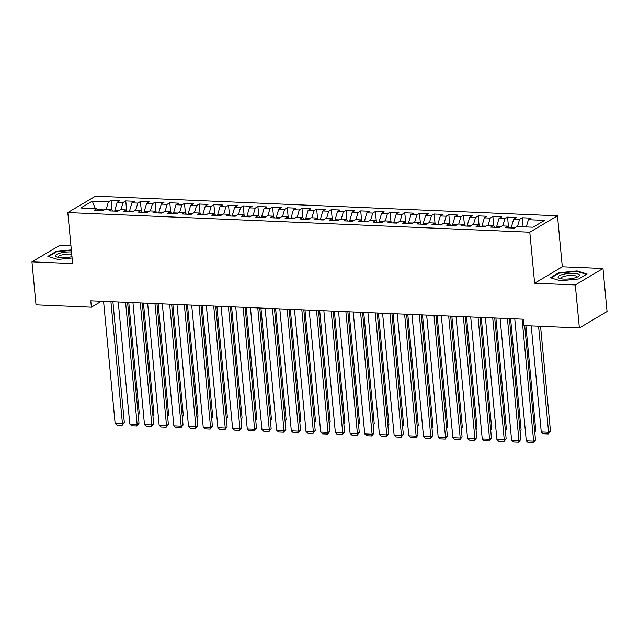 <?xml version="1.0" encoding="UTF-8"?>
<svg xmlns="http://www.w3.org/2000/svg" width="639" height="639" viewBox="0 0 639 639"><rect width="100%" height="100%" fill="white"/><g stroke="black" fill="none" stroke-linecap="round" stroke-linejoin="round"><path stroke-width="0.96" d="M70.961 245.911L59.635 245.424L31.95 261.83L36.016 304.851L91.377 307.199L101.377 301.281M557.488 215.822L95.491 196.173L67.806 212.571L529.803 232.221L557.488 215.822L562.304 266.806L534.627 283.205L575.3 284.938L602.984 268.532L562.304 266.806M602.984 268.532L607.05 311.552L579.365 327.959L575.3 284.938M95.347 208.61L92.256 201.165L80.738 207.994L96.888 208.681L94.229 210.255L103.047 210.63L105.699 209.057L111.577 209.304L108.918 210.878L117.728 211.253L120.388 209.68L126.258 209.927L123.607 211.501L132.417 211.876L135.069 210.303L140.947 210.55L138.288 212.124L147.098 212.499L149.758 210.926L155.628 211.174L152.977 212.755L161.787 213.122L164.439 211.549L170.317 211.805L167.658 213.378L176.468 213.753L179.128 212.18L184.998 212.428L182.347 214.001L191.157 214.377L193.809 212.803L199.688 213.051L197.028 214.624L205.838 215L208.498 213.426L214.369 213.674L211.717 215.247L220.527 215.623L223.179 214.049L229.058 214.297L226.398 215.87L235.208 216.246L237.868 214.672L243.739 214.928L241.087 216.501L249.897 216.877L252.549 215.303L258.428 215.551L255.768 217.124L264.578 217.5L267.238 215.926L273.109 216.174L270.457 217.747L279.267 218.123L281.919 216.549L287.798 216.797L285.138 218.37L293.948 218.746L296.608 217.172L302.479 217.42L299.827 218.993L308.637 219.369L311.289 217.795L317.168 218.051L314.508 219.624L323.318 220L325.978 218.426L331.849 218.674L329.197 220.247L338.007 220.623L340.659 219.049L346.538 219.297L343.878 220.87L352.688 221.246L355.348 219.672L361.219 219.92L358.567 221.493L367.377 221.869L370.029 220.295L375.908 220.543L373.248 222.116L382.058 222.492L384.718 220.918L390.589 221.174L387.937 222.747L396.747 223.123L399.407 221.541L405.278 221.797L402.618 223.37L411.436 223.746L414.088 222.172L419.959 222.42L417.307 223.993L426.117 224.369L428.777 222.795L434.648 223.043L431.988 224.616L440.806 224.992L443.458 223.418L449.329 223.666L446.677 225.24L455.487 225.615L458.147 224.041L464.018 224.297L461.358 225.871L470.176 226.238L472.828 224.664L478.707 224.92L476.047 226.494L484.857 226.869L487.517 225.295L493.388 225.543L490.736 227.117L499.546 227.492L502.198 225.918L508.077 226.166L505.417 227.74L514.227 228.115L516.887 226.541L533.038 227.228L544.564 220.399L528.405 219.712L531.065 218.139L522.255 217.763L519.595 219.337L513.724 219.089L516.376 217.516L507.566 217.14L504.914 218.714L499.035 218.466L501.695 216.893L492.885 216.517L490.225 218.091L484.354 217.843L487.006 216.27L478.196 215.894L475.536 217.468L469.665 217.22L472.325 215.639L463.507 215.271L460.855 216.845L454.984 216.589L457.636 215.016L448.826 214.64L446.166 216.214L440.295 215.966L442.955 214.392L434.137 214.017L431.485 215.591L425.606 215.343L428.266 213.769L419.456 213.394L416.796 214.968L410.925 214.72L413.577 213.146L404.767 212.771L402.115 214.345L396.236 214.097L398.896 212.523L390.086 212.148L387.426 213.722L381.555 213.466L384.207 211.892L375.397 211.517L372.745 213.091L366.866 212.843L369.526 211.269L360.716 210.894L358.056 212.468L352.185 212.22L354.837 210.646L346.026 210.271L343.375 211.844L337.496 211.597L340.156 210.023L331.345 209.648L328.686 211.221L322.815 210.974L325.467 209.4L316.656 209.025L314.005 210.598L308.126 210.343L310.786 208.769L301.975 208.394L299.316 209.967L293.445 209.72L296.097 208.146L287.286 207.771L284.635 209.344L278.756 209.097L281.416 207.523L272.605 207.148L269.946 208.721L264.075 208.474L266.727 206.9L257.916 206.525L255.265 208.098L249.386 207.851L252.046 206.277L243.235 205.902L240.576 207.475L234.705 207.22L237.357 205.646L228.546 205.271L225.894 206.852L220.016 206.597L222.676 205.023L213.865 204.648L211.205 206.221L205.335 205.974L207.987 204.4L199.176 204.025L196.524 205.598L190.646 205.351L193.305 203.777L184.495 203.402L181.835 204.975L175.965 204.728L178.616 203.154L169.806 202.779L167.154 204.352L161.276 204.097L163.935 202.523L155.125 202.156L152.465 203.729L146.595 203.474L149.246 201.9L140.436 201.525L137.784 203.098L131.906 202.851L134.565 201.277L125.755 200.902L123.095 202.475L117.225 202.228L119.876 200.654L111.066 200.279L111.969 209.808M92.256 201.165L108.406 201.852L111.066 200.279M579.365 327.959L524.004 325.602L523.405 319.228L90.778 300.825L91.377 307.199M114.9 211.134L114.828 210.375L118.918 210.55M117.225 202.228L114.828 210.375M123.095 202.475L120.979 209.704M96.888 208.681L98.254 210.423M129.589 211.757L129.517 210.998L133.607 211.174M131.906 202.851L129.517 210.998M137.784 203.098L135.66 210.327M111.577 209.304L112.935 211.046M144.27 212.38L144.198 211.621L148.288 211.797M146.595 203.474L144.198 211.621M152.465 203.729L150.349 210.95M126.258 209.927L127.624 211.677M158.959 213.003L158.887 212.244L162.977 212.42M161.276 204.097L158.887 212.244M167.154 204.352L165.03 211.581M140.947 210.55L142.305 212.3M173.64 213.634L173.568 212.875L177.658 213.043M175.965 204.728L173.568 212.875M181.835 204.975L179.719 212.204M155.628 211.174L156.994 212.923M188.329 214.257L188.257 213.498L192.347 213.674M190.646 205.351L188.257 213.498M196.524 205.598L194.4 212.827M170.317 211.805L171.675 213.546M203.01 214.88L202.938 214.121L207.028 214.297M205.335 205.974L202.938 214.121M211.205 206.221L209.089 213.45M184.998 212.428L186.364 214.169M217.699 215.503L217.627 214.744L221.717 214.92M220.016 206.597L217.627 214.744M225.894 206.852L223.77 214.073M199.688 213.051L201.045 214.792M232.38 216.126L232.308 215.367L236.398 215.543M234.705 207.22L232.308 215.367M240.576 207.475L238.459 214.696M214.369 213.674L215.734 215.423M247.069 216.757L246.997 215.998L251.087 216.166M249.386 207.851L246.997 215.998M255.265 208.098L253.14 215.327M229.058 214.297L230.415 216.046M261.758 217.38L261.686 216.621L265.768 216.789M264.075 208.474L261.686 216.621M269.946 208.721L267.829 215.95M243.739 214.928L245.104 216.669M276.439 218.003L276.368 217.244L280.457 217.42M278.756 209.097L276.368 217.244M284.635 209.344L282.51 216.573M258.428 215.551L259.785 217.292M291.128 218.626L291.057 217.867L295.138 218.043M293.445 209.72L291.057 217.867M299.316 209.967L297.199 217.196M273.109 216.174L274.474 217.915M305.809 219.249L305.738 218.49L309.827 218.666M308.126 210.343L305.738 218.49M314.005 210.598L311.88 217.819M287.798 216.797L289.155 218.546M320.498 219.88L320.427 219.113L324.508 219.289M322.815 210.974L320.427 219.113M328.686 211.221L326.569 218.45M302.479 217.42L303.844 219.169M335.179 220.503L335.108 219.744L339.197 219.912M337.496 211.597L335.108 219.744M343.375 211.844L341.25 219.073M317.168 218.051L318.534 219.792M349.868 221.126L349.797 220.367L353.878 220.543M352.185 212.22L349.797 220.367M358.056 212.468L355.939 219.696M331.849 218.674L333.215 220.415M364.549 221.749L364.478 220.99L368.567 221.166M366.866 212.843L364.478 220.99M372.745 213.091L370.62 220.319M346.538 219.297L347.904 221.038M379.239 222.372L379.167 221.613L383.256 221.789M381.555 213.466L379.167 221.613M387.426 213.722L385.309 220.942M361.219 219.92L362.585 221.669M393.92 222.995L393.848 222.236L397.937 222.412M396.236 214.097L393.848 222.236M402.115 214.345L399.99 221.573M375.908 220.543L377.274 222.292M408.609 223.626L408.537 222.867L412.626 223.035M410.925 214.72L408.537 222.867M416.796 214.968L414.679 222.196M390.589 221.174L391.955 222.915M423.29 224.249L423.218 223.49L427.307 223.666M425.606 215.343L423.218 223.49M431.485 215.591L429.36 222.819M405.278 221.797L406.644 223.538M437.979 224.872L437.907 224.113L441.996 224.289M440.295 215.966L437.907 224.113M446.166 216.214L444.049 223.442M419.959 222.42L421.325 224.161M452.66 225.495L452.588 224.736L456.677 224.912M454.984 216.589L452.588 224.736M460.855 216.845L458.73 224.065M434.648 223.043L436.014 224.792M467.349 226.118L467.277 225.359L471.366 225.535M469.665 217.22L467.277 225.359M475.536 217.468L473.419 224.696M449.329 223.666L450.695 225.415M482.03 226.749L481.958 225.99L486.047 226.158M484.354 217.843L481.958 225.99M490.225 218.091L488.108 225.319M464.018 224.297L465.384 226.038M496.719 227.372L496.647 226.613L500.736 226.789M499.035 218.466L496.647 226.613M504.914 218.714L502.789 225.942M478.707 224.92L480.065 226.661M511.4 227.995L511.328 227.236L515.417 227.412M513.724 219.089L511.328 227.236M519.595 219.337L517.478 226.565M493.388 225.543L494.754 227.284M528.405 219.712L526.288 226.941M508.077 226.166L509.435 227.915M534.627 283.205L529.803 232.221M31.95 261.83L72.63 263.556L67.806 212.571M104.237 209.919L97.639 209.64M108.406 201.852L106.29 209.081M550.387 277.733L560.395 280.809L578.734 278.939L587.073 274.003L577.065 270.928L558.726 272.797L550.387 277.733M71.336 249.881L56.2 251.423L47.861 256.359L57.869 259.434L72.103 257.988M522.255 217.763L523.109 226.805M507.566 217.14L508.468 226.669M492.885 216.517L493.779 226.046M478.196 215.894L479.098 225.423M463.507 215.271L464.409 224.8M448.826 214.64L449.728 224.169M434.137 214.017L435.039 223.546M419.456 213.394L420.358 222.923M404.767 212.771L405.669 222.3M390.086 212.148L390.988 221.677M375.397 211.517L376.299 221.046M360.716 210.894L361.618 220.423M346.026 210.271L346.929 219.8M331.345 209.648L332.248 219.177M316.656 209.025L317.559 218.554M301.975 208.394L302.878 217.923M287.286 207.771L288.189 217.3M272.605 207.148L273.5 216.677M257.916 206.525L258.819 216.054M243.235 205.902L244.13 215.431M228.546 205.271L229.449 214.8M213.865 204.648L214.76 214.177M199.176 204.025L200.079 213.554M184.495 203.402L185.39 212.931M169.806 202.779L170.709 212.308M155.125 202.156L156.02 211.677M140.436 201.525L141.339 211.054M125.755 200.902L126.65 210.431M558.782 273.38L558.726 272.797M577.121 271.487L577.065 270.928M56.256 252.006L56.2 251.423M522.103 319.173L533.637 441.134L535.506 440.031L524.691 325.634M514.762 318.861L526.288 440.822L533.637 441.134L533.285 442.827L528.149 442.611L526.288 440.822M535.506 440.031L533.285 442.827M538.573 326.217L548.597 432.268L541.257 431.956L531.233 325.906M550.467 431.165L548.254 433.961L548.597 432.268L550.467 431.165L540.554 326.305M548.254 433.961L543.11 433.745L541.257 431.956M507.422 318.549L518.948 440.511L520.817 439.408L509.403 318.629M500.073 318.238L511.607 440.199L518.948 440.511L518.604 442.204L513.46 441.988L511.607 440.199M520.817 439.408L518.604 442.204M492.733 317.926L504.267 439.888L506.136 438.777L494.714 318.006M485.392 317.615L496.918 439.576L504.267 439.888L503.915 441.581L498.779 441.365L496.918 439.576M506.136 438.777L503.915 441.581M534.667 431.197L535.786 430.534L525.873 325.682M534.763 432.18L535.786 430.534M519.986 430.574L521.097 429.911L510.585 318.685M520.074 431.557L521.097 429.911M558.063 277.278A10.759 2.74 -5.4 0 0 559.349 278.332A10.759 2.74 -5.4 0 0 569.022 278.916A10.759 2.74 -5.4 0 0 578.407 276.527A10.759 2.74 -5.4 0 0 579.461 275.097A10.759 2.74 -5.4 0 0 568.199 273.492A10.759 2.74 -5.4 0 0 558.063 277.278M576.913 277.254A8.147 2.077 -5.4 0 0 577.009 276.871A8.147 2.077 -5.4 0 0 577.001 276.815A8.147 2.077 -5.4 0 0 568.59 275.585A8.147 2.077 -5.4 0 0 560.786 278.404A8.147 2.077 -5.4 0 0 560.794 278.46A8.147 2.077 -5.4 0 0 560.954 278.764M551.074 277.949L559.069 273.212L576.841 271.399L586.466 274.355M71.528 251.958A10.759 2.74 -5.4 0 0 60.609 252.972A10.759 2.74 -5.4 0 0 55.537 255.904A10.759 2.74 -5.4 0 0 56.823 256.958A10.759 2.74 -5.4 0 0 71.975 256.63M71.744 254.234A8.147 2.077 -5.4 0 0 62.949 254.681A8.147 2.077 -5.4 0 0 58.261 257.03A8.147 2.077 -5.4 0 0 58.269 257.094A8.147 2.077 -5.4 0 0 58.429 257.389M48.548 256.574L56.544 251.838L71.376 250.328M478.052 317.303L489.578 439.265L491.447 438.154L480.033 317.383M470.703 316.984L482.237 438.953L489.578 439.265L489.234 440.958L484.09 440.734L482.237 438.953M491.447 438.154L489.234 440.958M463.363 316.672L474.897 438.642L476.766 437.531L465.344 316.76M456.022 316.361L467.548 438.33L474.897 438.642L474.545 440.335L469.409 440.111L467.548 438.33M476.766 437.531L474.545 440.335M505.297 429.951L506.415 429.288L495.896 318.062M505.393 430.926L506.415 429.288M490.616 429.32L491.726 428.665L481.215 317.431M490.704 430.303L491.726 428.665M448.682 316.049L460.208 438.019L462.077 436.908L450.663 316.137M441.333 315.738L452.867 437.699L460.208 438.019L459.864 439.704L454.72 439.488L452.867 437.699M462.077 436.908L459.864 439.704M475.927 428.697L477.037 428.042L466.526 316.808M476.023 429.68L477.037 428.042M433.993 315.426L445.519 437.388L447.396 436.285L435.974 315.514M426.652 315.115L438.178 437.076L445.519 437.388L445.175 439.081L440.039 438.865L438.178 437.076M447.396 436.285L445.175 439.081M461.246 428.074L462.356 427.411L451.845 316.185M461.334 429.057L462.356 427.411M419.312 314.803L430.838 436.764L432.707 435.654L421.293 314.883M411.963 314.492L423.497 436.453L430.838 436.764L430.494 438.458L425.35 438.242L423.497 436.453M432.707 435.654L430.494 438.458M404.623 314.18L416.149 436.141L418.026 435.031L406.604 314.26M397.282 313.861L408.808 435.83L416.149 436.141L415.805 437.835L410.669 437.611L408.808 435.83M418.026 435.031L415.805 437.835M389.942 313.549L401.468 435.518L403.337 434.408L391.923 313.637M382.593 313.238L394.127 435.207L401.468 435.518L401.124 437.212L395.98 436.988L394.127 435.207M403.337 434.408L401.124 437.212M375.253 312.926L386.779 434.895L388.656 433.785L377.234 313.014M367.912 312.615L379.438 434.576L386.779 434.895L386.435 436.581L381.299 436.365L379.438 434.576M388.656 433.785L386.435 436.581M360.572 312.303L372.098 434.264L373.967 433.162L362.553 312.391M353.223 311.992L364.757 433.953L372.098 434.264L371.754 435.958L366.61 435.742L364.757 433.953M373.967 433.162L371.754 435.958M345.883 311.68L357.409 433.641L359.286 432.531L347.864 311.76M338.542 311.369L350.068 433.33L357.409 433.641L357.065 435.335L351.929 435.119L350.068 433.33M359.286 432.531L357.065 435.335M331.194 311.057L342.728 433.018L344.597 431.908L333.183 311.137M323.853 310.738L335.387 432.707L342.728 433.018L342.384 434.712L337.24 434.488L335.387 432.707M344.597 431.908L342.384 434.712M316.513 310.426L328.039 432.395L329.908 431.285L318.494 310.514M309.172 310.115L320.698 432.084L328.039 432.395L327.695 434.089L322.559 433.865L320.698 432.084M329.908 431.285L327.695 434.089M301.824 309.803L313.358 431.772L315.227 430.662L303.813 309.891M294.483 309.492L306.017 431.453L313.358 431.772L313.014 433.458L307.87 433.242L306.017 431.453M315.227 430.662L313.014 433.458M287.143 309.18L298.669 431.141L300.538 430.039L289.124 309.268M279.802 308.869L291.328 430.83L298.669 431.141L298.325 432.835L293.189 432.619L291.328 430.83M300.538 430.039L298.325 432.835M272.454 308.557L283.988 430.518L285.857 429.408L274.443 308.637M265.113 308.246L276.647 430.207L283.988 430.518L283.644 432.212L278.5 431.996L276.647 430.207M285.857 429.408L283.644 432.212M257.773 307.934L269.299 429.895L271.168 428.785L259.753 308.014M250.432 307.623L261.958 429.584L269.299 429.895L268.955 431.589L263.819 431.365L261.958 429.584M271.168 428.785L268.955 431.589M243.084 307.303L254.618 429.272L256.487 428.162L245.072 307.391M235.743 306.992L247.269 428.961L254.618 429.272L254.274 430.966L249.13 430.742L247.269 428.961M256.487 428.162L254.274 430.966M228.403 306.68L239.929 428.649L241.798 427.539L230.383 306.768M221.062 306.369L232.588 428.338L239.929 428.649L239.585 430.335L234.449 430.119L232.588 428.338M241.798 427.539L239.585 430.335M213.714 306.057L225.248 428.018L227.117 426.916L215.702 306.145M206.373 305.746L217.899 427.707L225.248 428.018L224.904 429.712L219.76 429.496L217.899 427.707M227.117 426.916L224.904 429.712M199.033 305.434L210.558 427.395L212.428 426.285L201.013 305.514M191.692 305.123L203.218 427.084L210.558 427.395L210.215 429.089L205.079 428.873L203.218 427.084M212.428 426.285L210.215 429.089M184.344 304.811L195.877 426.772L197.747 425.662L186.332 304.891M177.003 304.499L188.529 426.461L195.877 426.772L195.534 428.465L190.39 428.242L188.529 426.461M197.747 425.662L195.534 428.465M169.662 304.18L181.188 426.149L183.058 425.039L171.643 304.268M162.314 303.868L173.848 425.838L181.188 426.149L180.845 427.842L175.709 427.619L173.848 425.838M183.058 425.039L180.845 427.842M154.973 303.557L166.507 425.526L168.376 424.416L156.962 303.645M147.633 303.245L159.159 425.215L166.507 425.526L166.156 427.211L161.02 426.996L159.159 425.215M168.376 424.416L166.156 427.211M140.292 302.934L151.818 424.895L153.687 423.793L142.273 303.022M132.944 302.622L144.478 424.584L151.818 424.895L151.475 426.588L146.331 426.373L144.478 424.584M153.687 423.793L151.475 426.588M125.603 302.311L137.137 424.272L139.006 423.162L127.584 302.391M118.263 301.999L129.789 423.961L137.137 424.272L136.786 425.965L131.65 425.75L129.789 423.961M139.006 423.162L136.786 425.965M446.557 427.451L447.667 426.788L437.156 315.562M446.653 428.434L447.667 426.788M431.876 426.828L432.986 426.165L422.475 314.939M431.964 427.803L432.986 426.165M417.187 426.197L418.297 425.542L407.786 314.308M417.283 427.179L418.297 425.542M402.506 425.574L403.616 424.919L393.105 313.685M402.594 426.556L403.616 424.919M387.817 424.951L388.927 424.296L378.416 313.062M387.913 425.933L388.927 424.296M373.136 424.328L374.246 423.665L363.735 312.439M373.224 425.31L374.246 423.665M358.447 423.705L359.557 423.042L349.046 311.816M358.543 424.679L359.557 423.042M343.758 423.082L344.876 422.419L334.357 311.185M343.854 424.056L344.876 422.419M329.077 422.451L330.187 421.796L319.676 310.562M329.173 423.433L330.187 421.796M314.388 421.828L315.506 421.173L304.987 309.939M314.484 422.81L315.506 421.173M299.707 421.205L300.817 420.542L290.306 309.316M299.803 422.187L300.817 420.542M285.018 420.582L286.136 419.919L275.617 308.693M285.114 421.556L286.136 419.919M270.337 419.959L271.447 419.296L260.936 308.062M270.425 420.933L271.447 419.296M255.648 419.328L256.766 418.673L246.247 307.439M255.744 420.31L256.766 418.673M240.967 418.705L242.077 418.05L231.566 306.816M241.055 419.687L242.077 418.05M226.278 418.082L227.396 417.419L216.877 306.193M226.374 419.064L227.396 417.419M211.597 417.459L212.707 416.796L202.196 305.57M211.685 418.433L212.707 416.796M196.908 416.836L198.026 416.173L187.507 304.939M197.004 417.81L198.026 416.173M182.227 416.205L183.337 415.55L172.826 304.316M182.315 417.187L183.337 415.55M167.538 415.582L168.656 414.927L158.137 303.693M167.634 416.564L168.656 414.927M152.857 414.959L153.967 414.296L143.456 303.07M152.945 415.941L153.967 414.296M110.922 301.688L122.448 423.649L124.317 422.539L112.903 301.768M103.574 301.376L115.108 423.337L122.448 423.649L122.105 425.342L116.961 425.127L115.108 423.337M124.317 422.539L122.105 425.342M138.168 414.336L139.286 413.673L128.766 302.447M138.264 415.31L139.286 413.673"/></g></svg>
